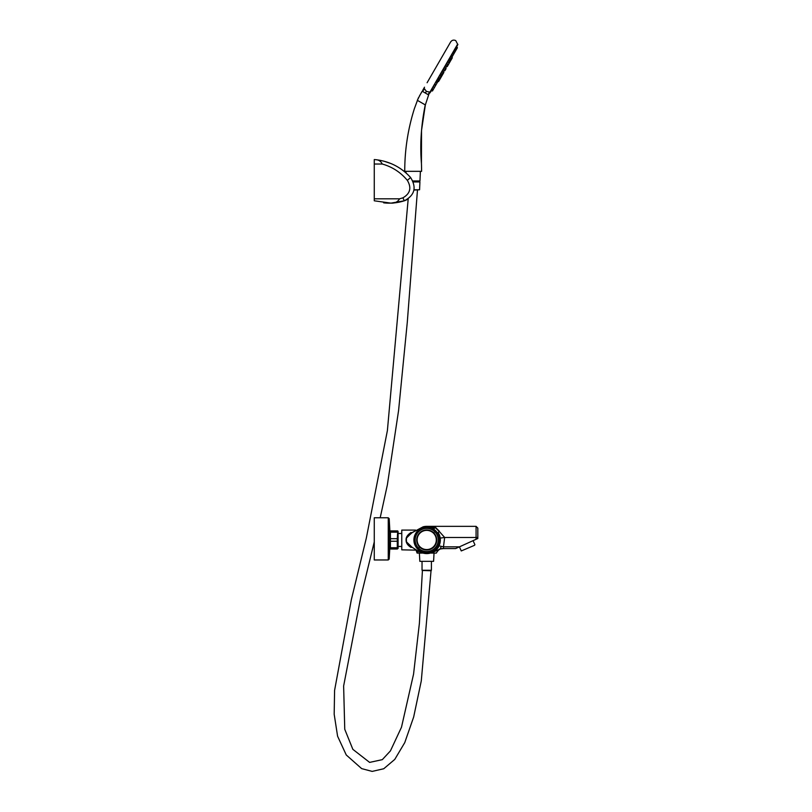 <?xml version="1.0" encoding="UTF-8"?>
<svg xmlns="http://www.w3.org/2000/svg" width="812" height="812" viewBox="0 0 812 812"><rect width="100%" height="100%" fill="white"/><g stroke="black" fill="none" stroke-linecap="round" stroke-linejoin="round"><path stroke-width="1.22" d="M419.672 551.866L423.032 553.084A13.621 13.621 0 0 0 438.236 532.702M433.506 528.155L433.973 528.45A13.621 13.621 0 0 0 423.032 526.856L412.06 532.713A8.627 8.627 0 0 0 410.131 534.397L412.06 532.713L410.973 532.53C417.145 529.241 417.145 529.241 410.973 532.53C407.492 534.854 405.858 537.331 406.091 539.97L406.497 538.031L410.131 534.397M406.091 539.97C405.98 542.802 407.614 545.278 410.973 547.4C417.145 550.688 417.145 550.688 410.973 547.4L412.06 547.227C418.221 551.186 418.221 551.186 412.06 547.227L417.124 550.475L425.508 553.54M426.138 553.581L429.903 553.216C434.339 551.866 437.374 549.409 438.998 545.857L439.109 545.867C438.155 548.191 435.912 550.384 432.39 552.444L428.076 553.52M436.531 528.409L444.661 537.473L440.205 538.092L439.008 534.103M433.973 528.45L430.248 526.815M434.755 527.688L431.253 527.13M435.405 550.455L434.308 551.277M415.927 549.876L417.124 553.094L418.241 553.094L417.135 550.465L415.338 549.328M416.536 551.196L417.155 553.094M441.363 546.456L439.992 549.003L442.733 548.607C440.277 548.404 438.145 549.897 436.338 553.094L431.253 553.094L439.992 549.003L443.474 548.587L443.474 546.841L439.109 545.867M418.241 553.094L423.103 553.094M418.403 551.226L419.327 551.703M429 553.398L430.37 553.094M413.714 531.647L412.06 532.713M415.541 530.094L401.778 530.094L401.778 549.836L416.627 550.16M414.729 549.399L415.541 549.836M434.796 550.942L433.902 551.561M439.992 549.003L442.104 548.648M443.21 548.597L455.603 548.587L476.076 539.29L476.076 526.349L477.821 528.094L477.821 538.488L476.076 539.29M410.131 545.542A8.627 8.627 0 0 0 412.06 547.227L406.497 541.908L406.406 539.97M406.497 541.908A20.31 20.31 0 0 1 406.497 538.031M434.105 533.19L433.212 532.54A0.934 0.934 0 0 1 433.385 532.55A9.998 9.998 0 0 1 434.115 533.251M417.013 537.524L416.759 539.056M416.718 540.386L417.744 544.385M431.385 531.271L433.222 532.378A1.096 1.096 0 0 1 434.298 533.454A9.998 9.998 0 0 1 420.383 547.714A1.563 1.563 0 0 1 418.972 546.293A9.998 9.998 0 0 1 433.222 532.378L435.405 535.291M417.652 530.906A12.809 12.809 0 0 1 435.77 530.906A12.809 12.809 0 0 1 435.77 549.024A12.809 12.809 0 0 1 417.652 549.024A12.809 12.809 0 0 1 417.652 530.906M433.385 529.028A12.809 12.809 0 0 0 413.927 540.691A12.809 12.809 0 0 0 430.522 552.201A12.809 12.809 0 0 0 437.648 533.301L439.302 531.17L435.506 527.374L433.476 529.089M426.787 549.836A9.876 9.876 0 0 0 435.222 534.966A9.876 9.876 0 0 0 418.119 535.098A9.876 9.876 0 0 0 426.787 549.836M397.555 533.403L397.301 538.691L390.45 538.691L390.45 541.239L397.301 541.239L397.301 547.755L390.45 547.755L390.45 549.024L397.301 549.024L397.301 547.755M390.42 547.623L390.45 541.239M397.301 541.239L397.301 538.691M390.45 538.691L390.45 532.175L397.301 532.175L397.301 530.906L390.45 530.906L390.45 532.175M397.301 549.024L398.093 548.404L398.093 531.535L397.301 530.906M389.892 531.352L389.192 518.675L388.258 517.782L374.271 517.782L374.271 559.965L388.258 559.965L389.192 559.082L389.192 518.675L388.258 517.782L388.258 559.965L389.192 559.082L389.841 547.359M474.502 545.319L461.267 550.942L474.502 545.319M452.325 56.515L457.42 47.695L456.344 47.076M450.711 59.327L452.142 56.84L451.066 56.211M447.757 61.935L448.843 62.554L450.092 60.392L449.006 59.773M445.534 65.792L446.62 66.411L447.899 64.199M441.951 74.491L443.23 72.278L442.154 71.649M439.921 75.506L441.007 76.135L439.759 78.297L438.673 77.668M431.345 90.365L432.431 90.995L439.059 79.505M436.623 81.23L437.678 81.89M454.355 53.013L453.086 52.709M443.22 69.802L444.296 70.431L445.544 68.259L444.468 67.64M434.593 84.732L435.628 85.443M441.718 76.155L442.449 74.877L441.718 74.359M442.449 74.877L443.88 72.4M446.509 66.178L447.229 66.594L449.219 63.163M422.199 91.218L419.966 95.085L422.199 91.218M429.944 92.111L428.391 94.791L422.392 91.33A7.501 5.095 -5.3 0 0 424.28 88.508L426.412 91.411L429.944 92.111L457.603 44.193L455.745 40.6C453.664 39.656 451.959 40.113 450.63 41.97L427.092 82.733L450.63 41.97M419.966 95.085C417.926 98.617 417.926 98.617 419.966 95.085L417.327 100.312L425.255 104.89C421.154 125.099 419.885 144.617 421.438 163.456L421.519 130.468L425.346 104.941L429.04 93.684M421.611 171.332L421.499 165.08L421.611 171.332L404.741 171.332C404.731 149.956 407.939 129.067 414.374 108.676L418.413 97.775M419.865 95.258L419.459 95.958M424.514 87.199L422.788 90.193M424.666 89.401L424.361 88.721M456.374 47.624A312.427 312.427 0 0 0 457.897 44.366L429.538 92.933M439.434 78.49L438.927 79.231M440.419 78.388L439.647 77.942L440.419 78.388L441.667 76.226L440.825 75.993M450.284 59.662L449.949 60.24M428.178 94.669A7.501 6.191 63.8 0 1 429.924 92.101M438.592 81.565L437.8 81.109M450.609 60.738L449.909 60.332L450.609 60.738L452.335 57.753L451.797 57.439M449.259 63.082L448.549 62.676L449.259 63.082L450.508 60.92L449.97 60.606L450.508 60.92M445.544 68.259L446.092 68.573L444.844 70.735L444.093 70.309M440.317 78.571L439.779 78.267L440.317 78.571L439.069 80.743L438.287 80.286M384.908 202.959L383.67 202.838L384.908 202.959A48.964 48.964 0 0 0 404.274 200.808L390.937 203.132C394.855 203.376 397.728 201.934 399.575 198.828L402.935 197.813C410.253 193.591 411.725 187.775 407.34 180.365C400.671 172.327 392.318 166.886 382.259 164.024C380.899 161.324 378.828 159.883 376.037 159.72C389.78 161.395 401.301 167.333 410.608 177.523C416.81 187.572 414.699 195.337 404.274 200.808A14.393 14.393 0 0 0 408.203 198.838L387.395 430.543L366.313 538.153L351.332 599.713L334.585 690.403L334.179 714.266L337.589 736.21L346.257 754.977L361.655 768.619L372.17 771.4L383.741 768.751L394.764 759.413L404.752 742.625L413.673 716.996L421.286 680.892L431.04 570.785L422.423 570.46L419.398 623.291L413.562 674.133L401.493 727.207L390.43 750.897L382.31 759.646L369.612 762.397L352.855 749.344L344.755 729.288L343.628 686.008L360.761 597.226L374.271 541.898M390.937 203.132L374.271 200.797L374.271 198.828L399.575 198.828M374.992 159.619L374.271 159.558L374.271 198.828M374.271 159.558L375.601 159.67M405.401 172.428L406.03 172.976A54.262 54.262 0 0 0 390.876 163.516M390.988 163.567L384.076 161.223M380.838 160.461L378.676 160.076M404.274 200.808L402.935 197.813M434.044 553.094L433.588 561.336L419.834 561.336L419.378 553.094M422.037 561.336L422.037 570.257L431.416 570.257L431.416 561.336M406.03 172.976L405.959 171.332M420.383 171.332L419.966 180.954L412.872 180.954M413.947 190.079L419.581 189.764L419.916 181.949L413.308 181.949M419.581 189.764L414.008 189.764M477.821 537.473L444.661 537.473L443.474 546.841L459.45 546.841M434.887 548.141A11.561 11.561 0 0 0 429.7 528.805A11.561 11.561 0 0 0 415.541 542.964A11.561 11.561 0 0 0 434.887 548.141M439.302 531.616L435.07 527.374M426.787 549.551A9.582 9.582 0 0 0 434.978 535.108A9.582 9.582 0 0 0 418.373 535.24A9.582 9.582 0 0 0 426.787 549.551M425.265 92.994L426.412 91.411M374.271 164.024L382.259 164.024M410.608 177.523L407.34 180.365M415.632 549.592L416.13 550.181M421.712 552.667L423.032 553.084M427.822 526.389L429.243 526.582L427.822 526.389M429.507 526.633L431.223 527.11L429.507 526.633M431.466 527.201L433.385 528.094M439.586 535.524L439.84 536.336M437.556 548.202L438.358 547.034M443.474 548.587L441.626 548.709M426.716 526.349L476.076 526.349M398.093 531.535L397.728 530.906M398.093 546.466L401.778 546.466M398.093 533.474L401.778 533.474M459.409 546.862L461.267 550.942M473.061 540.65L474.918 544.73M456.111 47.472L457.197 48.091M455.441 48.639L456.517 49.268M454.334 50.537L455.42 51.166M451.614 55.267L452.69 55.886M452.863 53.095L453.949 53.724M449.818 58.383L450.893 59.002M446.783 63.63L447.869 64.249M440.906 73.811L441.982 74.44M437.871 79.058L438.957 79.688M434.826 84.346L435.902 84.966M436.074 82.174L437.15 82.804M433.344 86.904L434.43 87.523M432.248 88.802L433.334 89.421M431.578 89.97L432.654 90.599M421.499 165.08L421.438 163.456M429.781 93.075A312.427 312.427 0 0 0 431.578 90.497M441.667 76.226L441.068 75.881A312.427 312.427 0 0 0 441.87 74.552M443.342 72.085A312.427 312.427 0 0 0 444.316 70.431M445.565 68.269A312.427 312.427 0 0 0 446.509 66.604M451.868 58.576L451.32 58.261M448.478 64.432L447.716 63.996M443.697 72.715L443.159 72.4M419.418 180.954L419.418 181.949M417.469 190.079L407.289 322.252L398.59 410.456L387.365 484.896L380.189 517.782"/></g></svg>
